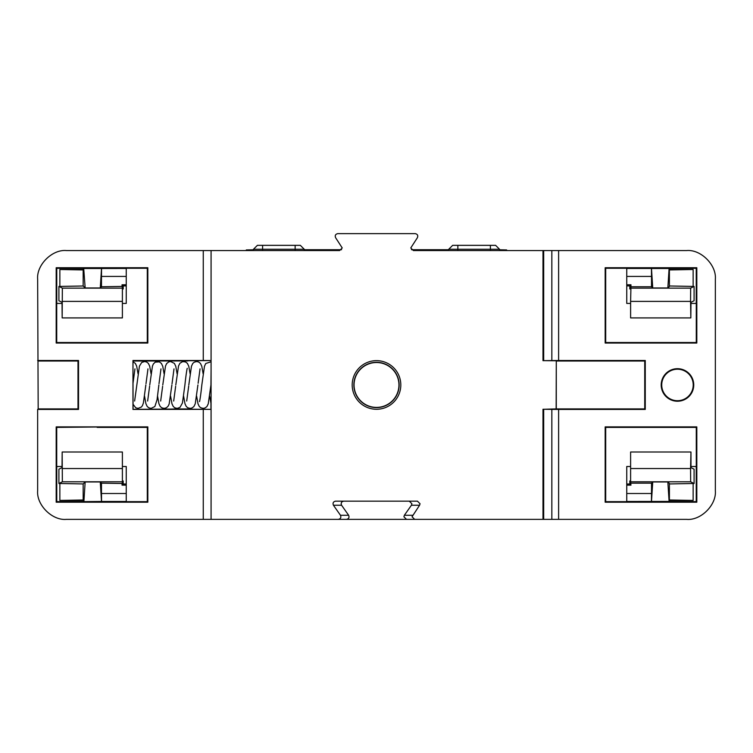 <?xml version="1.0" encoding="UTF-8"?>
<svg xmlns="http://www.w3.org/2000/svg" width="753" height="753" viewBox="0 0 753 753"><rect width="100%" height="100%" fill="white"/><g stroke="black" fill="none" stroke-linecap="round" stroke-linejoin="round"><path stroke-width="1.13" d="M677.474 368.688A16.274 16.274 0 0 0 661.2 384.962A16.274 16.274 0 0 0 677.474 401.236A16.274 16.274 0 0 0 693.748 384.962A16.274 16.274 0 0 0 677.474 368.688M677.474 400.709A15.747 15.747 0 0 1 661.727 384.962A15.747 15.747 0 0 1 677.474 369.215A15.747 15.747 0 0 1 693.221 384.962A15.747 15.747 0 0 1 677.474 400.709M542.988 250.551L558.613 250.551L558.613 360.489L542.988 360.668L542.988 250.551L413.378 250.551L410.771 247.953L417.378 237.732C418.254 235.538 417.539 234.174 415.242 233.628L337.758 233.628C335.462 234.174 334.746 235.538 335.622 237.732L342.229 247.953L339.622 250.551L211.075 250.551L211.075 360.565L203.263 360.489L203.263 250.551L211.075 250.551L211.075 360.565L211.075 250.551M343.716 501.15C341.42 501.686 340.704 503.051 341.58 505.244L333.428 505.244C332.553 503.051 333.268 501.686 335.565 501.15L417.435 501.15L420.052 503.748L419.572 505.244L412.051 516.765L414.668 519.372L406.516 519.372L403.9 516.765L404.37 515.268L412.531 515.268M419.572 505.244L411.42 505.244L411.891 503.748L409.284 501.15M448.75 249.252L452.657 245.346L495.615 245.346L499.521 249.252L448.75 249.252L448.75 250.551M253.479 249.252L257.385 245.346L300.343 245.346L304.25 249.252L253.479 249.252L253.479 250.551M376.5 360.649A24.312 24.312 0 0 1 400.812 384.962A24.312 24.312 0 0 1 376.5 409.274A24.312 24.312 0 0 1 352.188 384.962A24.312 24.312 0 0 1 376.5 360.649M376.5 362.306A22.646 22.646 0 0 1 399.146 384.962A22.646 22.646 0 0 1 376.5 407.608A22.646 22.646 0 0 1 353.854 384.962A22.646 22.646 0 0 1 376.5 362.306M558.613 519.372L551.845 519.372L551.845 409.397L558.613 409.434L558.613 519.372L686.708 519.372C700.883 520.652 716.63 504.896 715.35 490.73L715.35 279.194C716.63 265.018 700.883 249.271 686.708 250.551L558.613 250.551M556.279 408.907L644.737 408.907L644.737 361.016L556.279 361.016L556.279 408.907L543.685 409.274L543.685 519.372L551.845 519.372M543.685 519.372L542.988 519.372L542.988 409.246L551.845 409.397M414.668 519.372L542.988 519.372M341.58 505.244L348.63 515.268C349.496 517.462 348.78 518.826 346.484 519.372L406.516 519.372M346.484 519.372L338.332 519.372C340.629 518.826 341.344 517.462 340.469 515.268L348.63 515.268M203.263 360.489L132.97 360.489L132.97 409.434L211.075 409.359L211.075 519.372L338.332 519.372M211.075 519.372L203.263 519.372L203.263 409.434M203.263 250.551L66.292 250.551C52.117 249.271 36.37 265.018 37.65 279.194L38.177 408.907L78.001 408.907L78.528 409.434L37.65 409.434L37.65 490.73C36.37 504.896 52.117 520.652 66.292 519.372L203.263 519.372M56.193 502.195L56.193 426.885L147.833 426.885L147.833 502.195L56.193 502.195L56.72 501.667L56.72 427.403L56.193 426.885M56.193 267.729L147.833 267.729L147.833 343.039L56.193 343.039L56.193 267.729L56.72 268.256L147.306 268.256L147.306 342.521L56.72 342.521L56.193 343.039M37.65 360.489L78.528 360.489L78.528 409.434M38.177 408.907L37.65 409.434M133.074 361.016L187.883 360.951C170.602 361.007 165.246 360.743 183.741 360.743L211.075 360.565M132.97 360.489L133.074 409.331L187.883 408.973C170.602 408.917 165.246 409.18 183.741 409.18L211.075 409.359M171.628 360.856L183.741 360.743M171.628 409.067L183.741 409.18M543.685 250.551L543.685 360.649L556.147 360.762M556.279 361.016L556.147 409.161M644.737 361.016L645.265 360.489L558.613 360.489M558.613 409.434L645.265 409.434L645.265 360.489M644.737 408.907L645.265 409.434M696.807 267.729L696.807 343.039L605.167 343.039L605.167 267.729L696.807 267.729L696.28 268.256L696.28 342.521L696.807 343.039M696.807 502.195L605.167 502.195L605.167 426.885L696.807 426.885L696.807 502.195L696.28 501.667L605.694 501.667L605.694 427.403L696.28 427.403L696.807 426.885M62.028 466.502L56.757 466.502L56.757 501.62L126.25 501.62L126.25 466.502L122.391 466.502M211.075 409.246L211.075 360.678M211.075 370.391L210.944 384.952L208.261 403.796L206.943 406.526L205.051 407.985L203.141 408.39L200.656 407.702L199.225 406.404L198.011 403.815L196.627 396.163M333.428 505.244L340.469 515.268M690.972 466.502L696.243 466.502L696.243 501.62L626.75 501.62L626.75 466.502L630.609 466.502M62.028 303.421L56.757 303.421L56.757 268.303L126.25 268.303L126.25 303.421L122.391 303.421M690.972 303.421L696.243 303.421L696.243 268.303L626.75 268.303L626.75 303.421L630.609 303.421M210.944 361.016L210.944 361.713M210.944 403.495L210.944 408.907M56.72 427.403L97.175 426.989M56.72 501.667L97.175 502.091M97.175 501.667L147.306 501.667L147.833 502.195M97.175 427.403L147.306 427.403L147.306 501.667M147.306 427.403L147.833 426.885M56.72 268.256L56.72 342.521M147.306 268.256L147.833 267.729M147.306 342.521L147.833 343.039M696.28 501.667L696.28 427.403M605.694 501.667L605.167 502.195M605.694 427.403L605.167 426.885M696.28 268.256L605.694 268.256L605.694 342.521L696.28 342.521M605.694 342.521L605.167 343.039M605.694 268.256L605.167 267.729M411.42 505.244L404.37 515.268M78.528 360.489L78.001 361.016L38.177 361.016M78.001 361.016L78.001 408.907M211.075 403.25L211.075 383.766M398.939 384.962A22.439 22.439 0 0 0 376.5 362.522A22.439 22.439 0 0 0 354.061 384.962A22.439 22.439 0 0 0 376.5 407.401A22.439 22.439 0 0 0 398.939 384.962M669.398 269.932L693.136 269.499L693.136 286.422L694.087 286.422L690.652 288.135L690.557 301.388L630.609 301.388L630.609 317.917L690.83 317.917L690.557 301.388M669.398 285.98L693.136 286.422M693.136 269.499L669.398 269.499L669.398 268.303M667.845 287.975L652.729 287.975L651.486 268.501L669.097 268.501L667.845 287.975L669.398 286.422L669.398 269.499L669.398 286.422M626.75 284.775L630.948 284.775L630.948 286.761L651.514 286.761L652.729 287.975M630.948 286.761L630.609 301.388M669.398 501.62L669.398 500.425L693.136 500.425L669.398 499.992M669.398 483.944L693.136 483.501L693.136 500.425M669.398 483.501L669.398 500.425L669.398 483.501L667.845 481.948L652.729 481.948L651.514 483.162L651.514 493.507L626.75 493.507M693.136 483.501L694.087 483.501L690.652 481.788L690.557 468.535L630.609 468.535L630.609 481.788L629.8 480.979L630.609 480.979M626.75 485.148L630.948 485.148L630.609 481.788L690.652 481.788M630.948 483.162L651.514 483.162M83.169 285.989L83.169 269.932L59.864 269.499L59.864 286.422L83.169 285.989L85.155 287.975L83.705 268.303M83.602 268.303L83.169 269.932M83.602 269.499L59.864 269.499M83.903 268.501L101.514 268.501L100.271 287.975L101.486 286.761L122.391 286.422L122.391 288.135L123.2 288.945L122.391 288.945M100.271 287.975L85.155 287.975M62.348 288.135L122.391 288.135L122.391 317.917L62.17 317.917L62.348 288.135L58.913 286.422L59.864 286.422M83.602 500.425L59.864 500.425L83.169 499.992L83.602 501.62M83.169 499.992L83.169 483.934L59.864 483.501L59.864 500.425M126.25 493.507L101.486 493.507L101.486 483.162L100.271 481.948L85.155 481.948L83.169 483.934M101.486 483.162L122.391 483.501L122.391 481.788L123.2 480.979L122.391 480.979M59.864 483.501L58.913 483.501L62.348 481.788L62.17 452.007L122.391 452.007L122.391 481.788L62.348 481.788M626.75 276.417L651.514 276.417L651.514 286.761M126.25 276.417L101.486 276.417L101.486 286.761M126.25 284.775L122.052 284.775L122.052 286.761M122.052 483.162L122.052 485.148L126.25 485.148M58.913 286.422L58.913 300.739L62.028 302.301L62.17 317.917M690.83 317.917L690.972 302.301L694.087 300.739L694.087 286.422M651.514 276.417L651.449 268.463L626.75 268.463M101.514 268.501L126.25 268.463M101.551 268.463L101.486 276.417M690.557 468.535L690.972 452.007L690.972 467.622L694.087 469.185L694.087 483.501M58.913 483.501L58.913 469.185L62.028 467.622L62.17 452.007M101.486 493.507L101.551 501.46L126.25 501.46M667.845 481.948L669.097 501.423L626.75 501.46M651.449 501.46L651.514 493.507M122.052 284.775L123.2 285.924L123.2 288.945M123.2 285.924L126.25 285.924M626.75 484L629.8 484L629.8 480.979M690.83 452.007L630.609 452.007L630.609 468.535M626.75 285.924L629.8 285.924L629.8 288.945L630.609 288.945M122.052 485.148L123.2 484L123.2 480.979M123.2 484L126.25 484M630.948 485.148L629.8 484M83.705 501.62L101.551 501.46M630.948 284.775L629.8 285.924M690.652 288.135L630.609 288.135L629.8 288.945M651.486 501.423L652.729 481.948M83.903 501.423L85.155 481.948M100.271 481.948L101.514 501.423M253.479 249.78L246.287 249.94L246.287 250.551M304.25 249.714L341.542 249.714M411.458 249.714L448.75 249.714M499.521 249.78L506.647 249.94L506.647 250.551M457.862 250.551L457.862 245.346M262.59 250.551L262.59 245.346M551.845 360.527L551.845 250.551M295.138 245.346L295.138 250.551M490.41 245.346L490.41 250.551M122.391 468.535L62.443 468.535M122.391 301.388L62.443 301.388M304.25 249.252L304.25 250.551M499.521 249.252L499.521 250.551M134.947 368.885L133.074 382.844M151.061 373.761L149.678 366.118L148.36 363.398L146.637 362.014L144.557 361.534L141.705 362.475L139.437 366.109L134.627 401.038M147.964 368.885L145.997 383.672M149.631 386.129L147.644 401.038M160.982 368.885L159.015 383.644M162.639 386.261L160.671 401.038M173.999 368.885L172.023 383.776M175.656 386.233L173.689 401.038M187.026 368.885L187.233 368.509C187.422 367.483 186.518 369.827 184.909 384.952L182.442 402.987L179.958 407.439L177.106 408.39L174.781 407.787L173.246 406.469L171.976 403.824L170.592 396.163M188.692 386.063L186.706 401.038M200.044 368.885L198.114 383.277M211.075 361.751L205.738 363.52L204.468 366.278L201.832 384.952C200.298 399.542 199.357 402.394 199.507 401.415L199.724 401.038M133.074 361.788L135.342 363.398L136.66 366.127L138.044 373.761M133.074 404.286L135.728 407.787L138.053 408.39L141.376 407.044L142.449 405.622L143.39 402.996L145.856 384.943M144.557 396.163L145.894 403.646L147.155 406.404L148.746 407.787L151.071 408.39L154.864 406.535L157.029 399.881L158.874 384.943M149.762 384.943L152.445 366.109L153.367 363.963L155.25 362.137L159.316 361.864L161.377 363.398L162.752 366.297L164.079 373.761M157.575 396.163L158.911 403.646L160.173 406.404L161.763 407.787L164.088 408.39L166.413 407.787L168.201 406.102L169.161 403.956L171.891 384.952M162.78 384.943L165.519 365.949L166.686 363.52L168.851 361.864L170.592 361.534L174.395 363.398L175.769 366.297L177.096 373.761M175.797 384.952L178.536 365.949L179.92 363.247L182.678 361.619L185.53 361.939L187.412 363.388L188.787 366.297L190.114 373.761M183.61 396.163L184.993 403.824L186.264 406.469L187.798 407.787L190.123 408.39L192.034 407.985L193.916 406.526L195.243 403.796L197.926 384.952M188.815 384.952L191.45 366.278L192.721 363.52L194.227 362.174L196.731 361.534L198.707 362.014L200.486 363.464L201.804 366.306L203.131 373.761M209.645 396.163L211.075 403.966"/></g></svg>
